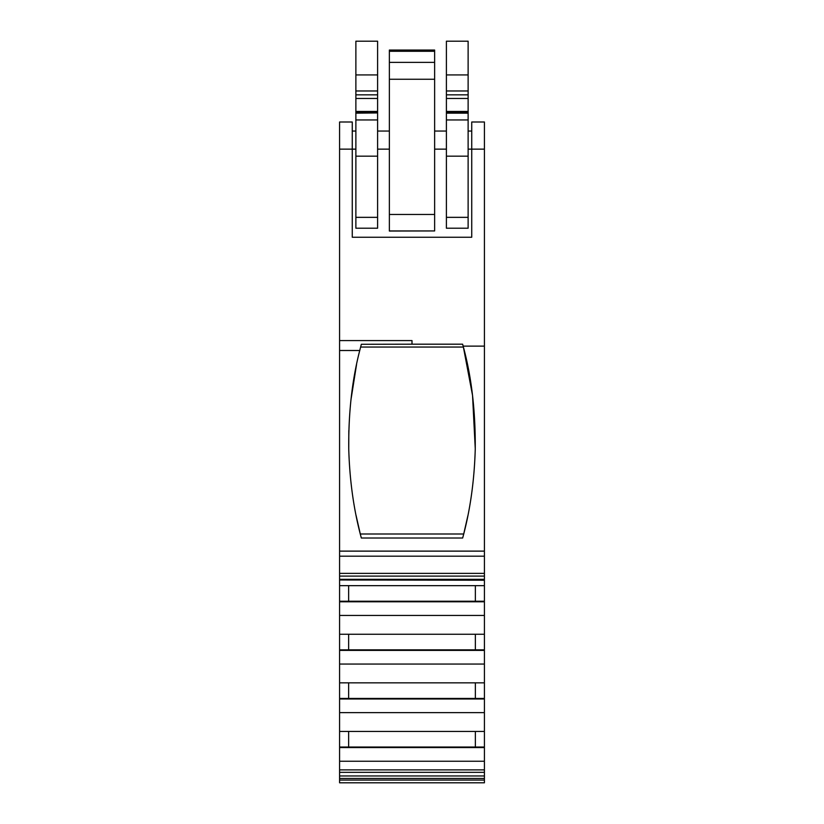 <?xml version="1.0" encoding="UTF-8"?>
<svg xmlns="http://www.w3.org/2000/svg" width="824" height="824" viewBox="0 0 824 824"><rect width="100%" height="100%" fill="white"/><g stroke="black" fill="none" stroke-linecap="round" stroke-linejoin="round"><path stroke-width="1.24" d="M468.125 74.933L446.402 74.933L446.402 41.2L468.125 41.2L446.402 41.2L468.125 41.2L468.125 119.954L446.402 119.954L446.402 228.207L468.125 228.207L468.125 217.351L446.402 217.351M377.598 113.156L377.598 119.954L355.875 119.954L355.875 228.207L377.598 228.207L377.598 119.954L355.875 119.954L377.598 119.954L355.875 119.954L355.875 113.156L377.598 112.94L355.875 113.125M348.634 731.444L348.634 747.038L484.419 747.038L484.419 782.8L339.581 782.8L339.581 121.993L352.26 121.993L352.26 237.24L471.74 237.24L471.74 121.993L484.419 121.993L484.419 346.132L463.15 346.132C471.586 376.939 475.613 411.475 475.232 449.75C474.274 481.432 470.082 510.849 462.666 538.01L463.706 534.004L360.294 534.004L356.05 515.361M475.252 448.668L472.543 395.407L463.387 347.048L360.613 347.048L361.334 344.288L359.738 350.509C352.002 380.389 348.346 413.473 348.768 449.75C349.726 481.453 353.918 510.87 361.334 538.01L462.666 538.01M484.419 346.132L484.419 585.658L339.581 585.658M434.629 131.047L446.402 131.047L434.629 131.047M468.125 131.047L471.74 131.047L468.125 131.047M352.26 131.047L355.875 131.047L352.26 131.047M434.629 230.936L389.371 231.039L389.371 50.048L434.629 50.048L434.629 230.936L389.371 230.936M377.598 131.047L389.371 131.047L377.598 131.047M356.555 364.476L350.921 400.062M348.82 430.519L348.748 448.637M467.847 515.865L463.706 534.004M339.581 579.983L484.419 580.22M339.581 340.59L412 340.59L412 344.195L462.635 344.195A376.578 376.578 0 0 1 463.15 346.132M348.634 747.038L339.581 747.038M348.634 585.658L348.634 601.242L339.581 601.242M348.634 634.253L348.634 649.837L339.581 649.837M348.634 682.849L348.634 698.443L339.581 698.443M361.334 538.01L360.294 534.004M484.419 747.038L484.419 698.443L348.634 698.443M348.634 649.837L484.419 649.837L484.419 682.849L339.581 682.849M484.419 664.051L339.581 664.051M484.419 650.383L339.581 650.383M348.634 601.242L484.419 601.242L484.419 634.253L339.581 634.253M484.419 615.456L339.581 615.456M484.419 601.788L339.581 601.788M412 344.195L361.334 344.288M484.419 761.242L339.581 761.242M484.419 747.584L339.581 747.584M484.419 731.444L339.581 731.444M484.419 712.647L339.581 712.647M484.419 698.989L339.581 698.989M471.74 121.993L484.419 121.993M475.366 747.038L475.366 731.444M484.419 698.443L484.419 682.849M475.366 698.443L475.366 682.849M484.419 649.837L484.419 634.253M475.366 649.837L475.366 634.253M484.419 601.242L484.419 585.658M475.366 601.242L475.366 585.658M377.598 112.94L377.598 94.832L355.875 94.832L355.875 112.94L377.598 112.94M355.875 112.095L377.598 112.095M377.598 94.832L377.598 41.2L355.875 41.2L355.875 94.832L377.598 94.832L355.875 94.832M377.598 41.2L355.875 41.2M468.125 113.156L446.402 113.156L446.402 119.954L468.125 119.954L446.402 119.954L468.125 119.954L468.125 217.351M446.402 74.933L446.402 94.832L468.125 94.832L446.402 94.832L446.402 112.94L468.125 112.94L446.402 113.156M484.419 772.346L339.581 772.346M484.419 551.122L339.581 551.122M434.629 149.144L446.402 149.144M468.125 149.144L484.419 149.144M339.581 149.144L355.875 149.144M377.598 149.144L389.371 149.144M484.419 579.324L339.581 579.324M484.419 576.089L339.581 576.089M484.419 573.37L339.581 573.37M484.419 556.19L339.581 556.19M359.738 350.509L339.581 350.509M484.419 780.081L339.581 780.081M484.419 778.443L339.581 778.443M484.419 775.971L339.581 775.971M484.419 769.874L339.581 769.874M377.598 217.351L355.875 217.351M377.598 156.169L355.875 156.169M377.598 111.456L355.875 111.456M377.598 98.458L355.875 98.458M377.598 90.97L355.875 90.97M377.598 74.933L355.875 74.933M468.125 156.169L446.402 156.169M468.125 111.456L446.402 111.456M468.125 98.458L446.402 98.458M468.125 94.832L446.402 94.832L468.125 94.832M468.125 90.97L446.402 90.97M389.371 214.456L434.629 214.456M389.371 79.258L434.629 79.258M389.371 62.387L434.629 62.387M389.371 51.284L434.629 51.284M468.125 112.095L446.402 112.095"/></g></svg>
